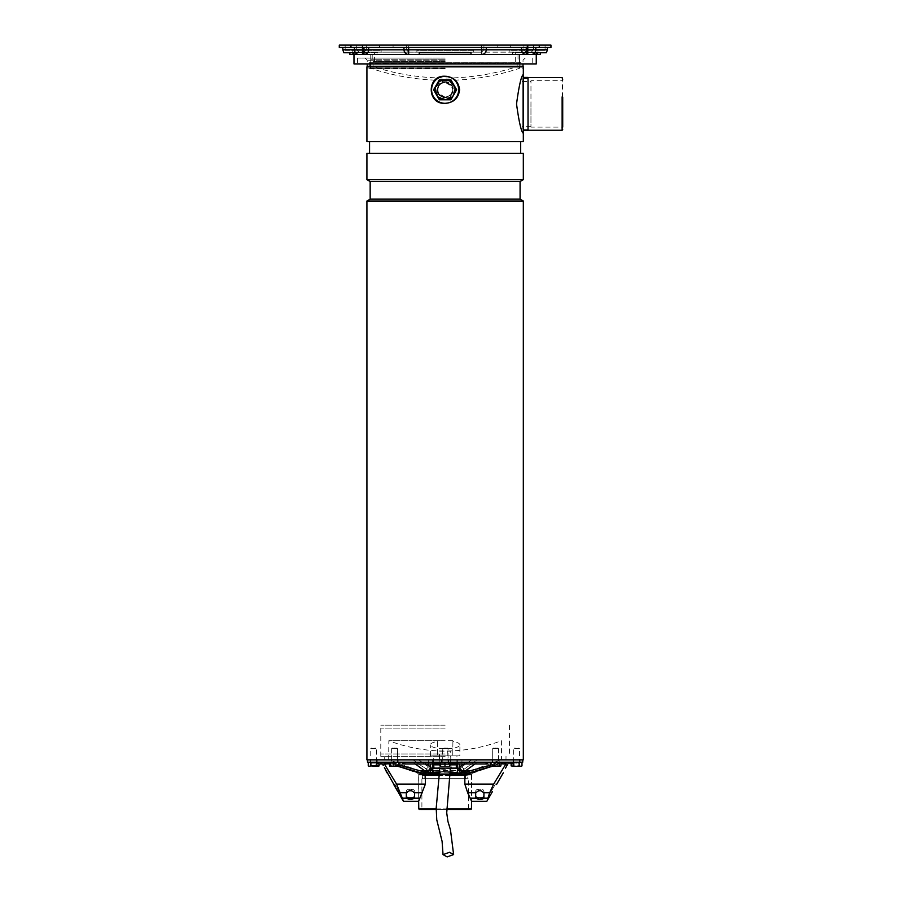 <?xml version="1.0" encoding="UTF-8"?>
<svg xmlns="http://www.w3.org/2000/svg" width="902" height="902" viewBox="0 0 902 902"><rect width="100%" height="100%" fill="white"/><g stroke="black" fill="none" stroke-linecap="round" stroke-linejoin="round"><path stroke-width="0.68" stroke-dasharray="4.51 3.38" d="M445.126 82.048A7.735 7.735 0 0 0 437.38 89.783A7.735 7.735 0 0 0 445.126 97.529A7.735 7.735 0 0 1 437.38 89.783A7.735 7.735 0 0 1 445.126 82.048A7.735 7.735 0 0 1 452.86 89.783A7.735 7.735 0 0 1 445.126 97.529A7.735 7.735 0 0 0 452.86 89.783A7.735 7.735 0 0 0 445.126 82.048M445.126 97.021A7.227 7.227 0 0 1 437.887 89.783A7.227 7.227 0 0 1 445.126 82.556A7.227 7.227 0 0 1 452.353 89.783A7.227 7.227 0 0 1 445.126 97.021A7.227 7.227 0 0 1 437.887 89.783A7.227 7.227 0 0 1 445.126 82.556A7.227 7.227 0 0 1 452.353 89.783A7.227 7.227 0 0 1 445.126 97.021M445.126 82.634A7.148 7.148 0 0 0 437.977 89.783A7.148 7.148 0 0 0 445.126 96.931A7.148 7.148 0 0 0 452.263 89.783A7.148 7.148 0 0 0 445.126 82.634M445.126 97.202L438.699 93.492C436.613 87.347 438.755 83.638 445.126 82.375L451.541 86.085C453.627 92.229 451.485 95.928 445.126 97.202M445.126 80.143A9.64 9.64 0 0 1 454.766 89.783A9.64 9.64 0 0 1 445.126 99.434A9.64 9.64 0 0 1 435.474 89.783A9.64 9.64 0 0 1 445.126 80.143M450.887 99.784L439.353 99.784L433.58 89.783L439.353 79.793L450.887 79.793L456.66 89.783L450.887 99.784M562.126 77.561L562.126 110.901M522.145 126.246L522.145 78.621L522.145 129.178L522.145 103.899L522.145 126.246L530.951 126.246L530.951 103.899L530.962 127.126L530.962 80.673L530.962 127.126L562.713 127.126L562.713 79.872M528.031 77.437L528.031 130.362M445.126 62.734L369.324 62.734L445.126 62.734M353.979 54.503L536.262 54.503M536.262 63.918L353.979 63.918M520.555 62.734L369.583 62.666L520.792 62.621L445.126 62.903L521.029 62.903L520.916 63.546L445.126 63.546L520.916 63.546L520.916 66.263L445.126 66.263L520.916 66.263L520.916 62.734M369.685 62.734L445.126 62.903L369.211 62.903L369.324 63.546L445.126 63.546L369.324 63.546L369.324 66.263L445.126 66.263L369.324 66.263L369.324 62.734M445.126 58.032L357.508 58.032L445.126 58.032M445.126 60.197L367.215 60.197L445.126 60.197M365.039 58.032L367.215 60.197L367.215 63.918M525.201 58.032L523.025 60.197L523.025 63.918M445.126 63.918L357.508 63.918L445.126 63.918M523.025 66.263L367.215 66.263M445.126 59.216L370.745 59.216L445.126 59.216M445.126 54.503L372.21 54.503L445.126 54.503M343.842 52.744L352.062 52.744L355.241 54.503L377.769 54.503L363.98 54.503C366.832 54.233 368.399 52.666 368.681 49.802C368.399 52.666 366.832 54.233 363.98 54.503L481.578 54.503C484.43 54.233 485.998 52.666 486.279 49.802L486.279 47.456L503.914 47.456L486.279 47.456L486.279 49.802L523.915 49.802L523.915 45.1L523.915 49.802L523.915 45.1L503.914 45.1L523.915 45.1L523.915 49.802L526.261 52.158L523.915 49.802L526.261 52.158L481.578 52.158L483.923 49.802L483.923 45.1L363.98 45.1L503.914 45.1L483.923 45.1L483.923 49.802L483.923 45.1L483.923 49.802L481.578 52.158L483.923 49.802L521.559 49.802C521.841 52.666 523.408 54.233 526.261 54.503C523.408 54.233 521.841 52.666 521.559 49.802C521.841 52.666 523.408 54.233 526.261 54.503L526.261 49.802L547.435 49.802M445.126 68.304L370.745 68.304L445.126 68.304M519.496 59.216L519.496 68.304A235.196 235.196 0 0 1 370.745 68.304L370.745 59.216M386.327 47.456L379.562 47.456L386.327 47.456M386.327 45.1L379.562 45.1L386.327 45.1M521.559 47.456L503.914 47.456L521.559 47.456L521.559 49.802C521.841 52.666 523.408 54.233 526.261 54.503L481.578 54.503C484.43 54.233 485.998 52.666 486.279 49.802C485.998 52.666 484.43 54.233 481.578 54.503C484.43 54.233 485.998 52.666 486.279 49.802L486.279 47.456L403.961 47.456L403.961 49.802C404.243 52.666 405.81 54.233 408.662 54.503L408.662 49.802L481.578 49.802L481.578 54.503M445.126 52.158L374.567 52.158L445.126 52.158M445.126 61.561L373.09 61.561L445.126 61.561M445.126 66.601L373.09 66.601L445.126 66.601M373.09 61.561L373.09 66.601A232.84 232.84 90 0 0 445.126 78.023A232.84 232.84 -90 0 0 517.15 66.601L517.15 61.561M339.287 45.1L527.771 45.1L527.771 54.503L526.261 54.503L534.999 54.503L512.471 54.503L540.377 54.503M512.471 54.503L512.471 52.744L512.471 54.503L534.999 54.503L538.178 52.744L512.471 52.744L540.377 52.744M349.863 54.503L377.769 54.503L377.769 52.744L352.062 52.744M406.87 54.154L408.662 54.503C405.81 54.233 404.243 52.666 403.961 49.802L403.961 47.456L368.681 47.456L368.681 49.802C368.399 52.666 366.832 54.233 363.98 54.503L362.469 54.503L362.469 49.802L354.418 49.802C354.689 52.666 356.222 54.233 359.019 54.503M470.991 54.503L470.991 52.744L419.25 52.744L470.991 52.744L470.991 54.503L470.991 52.744L419.25 52.744L419.25 54.503M349.863 52.744L377.769 52.744L377.769 54.503M404.322 51.606L403.961 49.802L368.681 49.802L368.681 47.456L368.681 49.802C368.399 52.666 366.832 54.233 363.98 54.503L363.98 49.802L368.681 49.802M546.398 52.744L538.178 52.744M354.418 47.456L342.805 47.456L354.418 47.456L354.418 49.802L342.805 49.802M368.681 47.456L403.961 47.456L403.961 49.802C404.243 52.666 405.81 54.233 408.662 54.503M526.261 47.456L547.435 47.456L526.261 47.456L526.261 49.802L523.915 49.802L526.261 52.158L473.347 52.158L481.578 52.158L483.923 49.802L481.578 49.802L481.578 47.456L408.662 47.456L408.662 49.802L403.961 49.802M481.578 47.456L486.279 47.456M503.914 47.456L497.16 47.456L503.914 47.456M403.961 47.456L408.662 47.456M550.953 47.456L339.287 47.456M545.079 45.1L533.522 45.1L545.079 45.1L545.079 49.802L533.522 49.802L545.079 49.802L545 50.388L536.465 50.388L534.503 52.158L527.771 52.158L527.771 49.802L533.522 49.802L527.771 49.802L527.771 45.1L550.953 45.1M545 50.388L536.465 50.388L534.503 52.158L526.261 52.158L523.915 49.802L526.261 49.802L526.261 45.1L527.771 45.1L523.915 45.1L526.261 45.1L526.261 49.802L521.559 49.802M362.469 45.1L362.469 49.802L366.325 49.802L363.98 49.802L363.98 45.1L362.469 45.1L362.469 49.802L362.469 45.1L363.98 45.1L363.98 49.802L356.718 49.802L356.718 45.1L345.162 45.1L362.469 45.1L356.718 45.1L356.718 49.802L345.162 49.802L345.24 50.388L353.776 50.388L355.738 52.158L408.662 52.158L406.317 49.802L406.317 45.1L406.317 49.802L406.317 45.1L406.317 49.802L408.662 52.158L406.317 49.802L366.325 49.802L366.325 45.1L366.325 49.802L366.325 45.1L366.325 49.802L363.98 52.158L366.325 49.802L363.98 52.158L366.325 49.802L486.279 49.802M345.24 50.388L353.776 50.388L355.738 52.158L416.893 52.158L416.893 50.388L473.347 50.388L473.347 52.158L473.347 50.388L416.893 50.388L416.893 52.158L408.662 52.158L406.317 49.802L408.662 49.802L408.662 45.1L408.662 49.802L481.578 49.802L481.578 45.1L481.578 49.802L523.915 49.802L526.261 52.158L527.771 52.158L527.771 45.1M509.123 52.158L538.02 52.158L509.123 52.158L509.123 50.388L538.02 50.388L509.123 50.388L509.123 52.158M416.893 52.158L473.347 52.158L416.893 52.158L416.893 50.388L473.347 50.388L473.347 52.158L473.347 50.388L416.893 50.388L416.893 52.158M381.118 52.158L352.22 52.158L381.118 52.158L381.118 50.388L352.22 50.388L381.118 50.388L353.776 50.388L381.118 50.388L381.118 52.158M523.318 759.856L366.922 759.856M366.922 201.022L523.318 201.022M520.082 199.15L370.158 199.15M370.158 181.516L520.082 181.516M523.318 179.645L366.922 179.645M366.922 153.295L523.318 153.295M369.561 141.535L520.679 141.535M366.922 66.861L523.318 66.861M523.318 103.899L523.318 130.362L523.318 103.899M445.126 68.033L368.095 68.033L445.126 68.033M445.126 68.62L368.095 68.62L445.126 68.62M445.126 153.295L520.679 153.295L445.126 153.295M523.318 74.494C521.311 75.757 519.045 85.532 516.53 103.809C519.022 122.187 521.288 132.019 523.318 133.293L523.318 74.494M445.126 66.861L520.916 66.861L445.126 66.861M444.021 755.876L439.826 755.842L439.826 768.087M446.219 755.842L450.414 755.876L450.414 768.087M471.464 808.891L418.776 808.891M420.749 809.489L447.121 809.489M447.121 774.435L470.878 774.435L471.464 775.032L464.846 775.032M425.394 775.032L418.776 775.032L419.362 774.435L443.119 774.435M418.776 800.987L418.776 775.032L471.464 775.032L471.464 800.987M450.121 775.032L439.511 775.032M422.486 775.619L467.755 775.619L422.486 775.619L422.486 778.911L467.755 778.911L467.755 775.619L468.939 774.435L421.302 774.435L422.486 775.619M443.265 774.435L446.975 774.435M436.173 808.891L446.761 808.891M468.341 778.911L421.899 778.911L468.341 778.911L468.341 809.489L421.899 809.489L468.341 809.489M421.899 778.911L421.899 809.489M446.738 809.489L436.151 809.489M467.755 778.911L422.486 778.911M456.998 759.856L433.242 759.856L456.998 759.856L456.998 762.213L433.242 762.213L456.998 762.213M433.242 759.856L433.242 762.213M418.889 770.443L428.157 770.308L426.037 769.169L428.585 766.948L418.652 759.856L471.588 759.856L413.071 759.856L428.157 770.308L418.1 770.308L389.089 759.856L413.071 759.856L426.037 769.169L428.585 766.948L430.017 768.188L432.746 768.29L430.017 768.188L418.652 759.856L389.089 759.856M499.167 759.856L499.167 762.213L492.109 762.213L499.167 762.213L495.638 762.213L499.167 762.213L499.167 759.856L492.109 759.856L492.109 762.213L495.638 762.213L492.109 762.213L492.109 759.856L499.167 759.856M516.564 762.213L520.093 762.213L516.564 762.213M516.564 759.856L520.093 759.856L516.564 759.856M448.644 759.856L448.644 762.213L441.597 762.213L448.644 762.213L441.597 762.213L448.644 762.213L448.644 759.856L441.597 759.856L441.597 762.213L441.597 759.856L448.644 759.856M394.602 762.213L398.132 762.213L394.602 762.213M394.602 759.856L398.132 759.856L391.073 759.856L391.073 762.213L398.132 762.213L391.073 762.213L391.073 759.856L398.132 759.856L398.132 762.213L398.132 759.856L394.602 759.856M373.676 762.213L377.205 762.213L373.676 762.213M373.676 759.856L377.205 759.856L373.676 759.856M522.732 762.213L367.509 762.213M445.126 759.856L367.509 759.856L445.126 759.856M422.249 770.443L424.831 773.025L434.144 773.025L444.021 771.334L456.096 773.025L433.986 773.025L432.565 770.443L428.653 770.443L430.017 768.188L428.653 770.443C415.766 770.443 415.766 770.443 428.653 770.443L432.565 770.443C418.979 770.443 418.979 770.443 432.565 770.443L433.986 773.025L424.831 773.025L424.831 778.674L465.409 778.674L424.831 778.674M456.096 773.025L457.675 770.443L461.587 770.443L460.223 768.188L461.655 766.948L464.203 769.169L477.169 759.856L501.151 759.856L471.588 759.856L477.169 759.856L464.203 769.169L462.083 770.308L464.203 769.169L461.655 766.948L460.223 768.188L457.494 768.29L460.223 768.188L462.083 770.308C475.365 770.308 475.365 770.308 462.083 770.308C475.365 770.308 475.365 770.308 462.083 770.308L460.223 768.188L461.587 770.443C474.475 770.443 474.475 770.443 461.587 770.443L457.675 770.443C471.261 770.443 471.261 770.443 457.675 770.443L456.254 773.025L457.675 770.443L432.746 770.443L443.885 769.631L457.494 770.443L457.494 768.29L457.494 770.443L456.096 773.025M467.991 770.443L465.409 773.025L456.254 773.025L465.409 773.025L465.409 778.674M426.015 773.025L422.486 773.025L422.486 778.674L467.755 778.674L422.486 778.674M464.226 773.025L467.755 773.025L467.755 778.674M439.702 771.943L443.897 771.334L450.301 771.886M495.638 759.856L492.109 759.856L495.638 759.856M515.865 762.213L519.315 762.213L514.287 762.213L515.865 762.799L514.715 762.213M515.594 762.213L519.022 762.213L515.594 762.213L515.594 762.799L514.444 762.213M517.883 762.213L519.067 762.213L517.883 762.799M374.375 762.213L370.925 762.213L375.954 762.213L374.375 762.799L375.525 762.213M374.646 762.213L371.173 762.213L375.796 762.799M432.126 762.213L432.712 763.971L433.298 762.213L402.202 762.213L436.094 762.213L400.77 762.213L433.298 762.213L432.712 763.971L404.141 763.971L406.08 762.213L404.141 763.971L402.202 762.213M454.146 762.213L457.528 763.971L456.942 762.213L457.528 763.971L486.099 763.971L484.16 762.213L454.146 762.213L489.47 762.213L456.942 762.213L484.16 762.213L486.099 763.971L488.038 762.213M514.241 762.213L500.26 762.213L514.241 762.213L500.869 762.213L514.241 762.213L511.118 763.971L508.006 762.213L511.118 763.971L514.501 762.213M375.999 762.213L389.98 762.213L375.999 762.213L389.371 762.213L375.999 762.213L379.122 763.971L386.597 763.971L389.371 762.213L399.812 762.213L389.393 762.213L386.597 763.971L383.835 762.213M463.797 763.971L466.266 762.213L459.862 762.213L477.429 762.213L466.266 762.213L459.625 766.948C460.392 769.756 462.095 771.233 464.699 771.379L462.579 772.518C476.256 772.518 476.256 772.518 462.579 772.518L461.587 772.788C474.475 772.788 474.475 772.788 461.587 772.788L457.675 772.788C471.261 772.788 471.261 772.788 457.675 772.788C471.261 772.788 471.261 772.788 457.675 772.788L461.587 772.788C459.986 772.54 459.084 771.041 458.87 768.29L459.862 762.213L457.81 762.213L459.862 762.213L459.772 763.971M474.982 763.971L477.429 762.213L501.568 762.213L477.429 762.213L464.699 771.379M432.509 763.971L432.43 762.213L457.81 762.213L430.378 762.213L432.43 762.213L432.746 770.443L434.144 773.025L432.746 770.443M426.443 763.971L423.974 762.213L430.378 762.213L412.812 762.213L423.974 762.213L431.37 768.29L432.746 768.504L457.494 768.504L457.494 772.788L432.746 772.788L432.746 768.504M415.258 763.971L412.812 762.213L388.672 762.213L412.812 762.213L425.541 771.379C428.146 771.233 429.848 769.756 430.615 766.948L430.468 763.971M517.906 762.213L517.906 762.799L514.715 762.799M514.287 762.799L515.865 762.799M519.315 762.799L517.906 762.799M515.403 762.213L514.444 762.799M516.733 762.213L515.594 762.799M516.733 762.799L515.403 762.799M375.954 762.213L375.954 762.799L370.925 762.799L372.357 762.213L372.334 762.799L375.525 762.799M375.954 762.799L374.375 762.799M373.71 762.799L373.71 762.213M372.075 762.799L372.075 762.213M370.925 762.799L370.925 762.213M373.507 762.213L374.646 762.799M373.507 762.799L371.173 762.799M371.218 762.799L372.357 762.799L371.218 762.799M506.405 762.213L503.643 763.971L507.849 763.971L499.358 763.859L492.097 766.328M501.568 762.213L472.941 772.518L466.266 772.518M462.579 772.518L458.87 768.29L457.494 768.504L457.731 763.971M427.661 772.518L428.653 772.788C430.254 772.54 431.156 771.041 431.37 768.29L427.661 772.518C413.984 772.518 413.984 772.518 427.661 772.518L425.541 771.379M423.974 772.518L417.299 772.518L388.672 762.213M465.173 772.788L472.941 772.518M428.653 772.788C415.766 772.788 415.766 772.788 428.653 772.788L432.565 772.788C418.979 772.788 418.979 772.788 432.565 772.788C418.979 772.788 418.979 772.788 432.565 772.788L428.653 772.788M417.299 772.518L425.067 772.788M439.714 771.74L450.301 771.706M457.494 772.788L432.87 773.025M417.694 773.262L426.984 773.262L417.694 773.262L388.288 762.686L392.144 762.686L399.812 765.223M389.393 763.859L376.574 763.859L376.574 762.686L383.824 762.686L376.574 762.686L378.107 762.686L376.608 762.686L376.608 763.859L382.324 763.859L383.237 765.437L384.872 764.501L383.824 762.686L388.987 771.627L386.947 772.8M439.556 774.435L450.154 774.435M450.222 773.262L439.624 773.262M418.663 774.435L425.394 774.435L418.663 774.435L418.663 801.258L425.394 784.109L396.576 784.109L402.326 798.169L406.441 798.169A2.943 1.984 0 0 1 406.317 797.571L406.317 791.234A2.943 1.984 180 0 1 409.249 789.25A2.943 1.984 180 0 0 406.317 791.234L406.317 792.971A2.943 1.984 0 0 1 406.328 792.779L400.578 792.779M471.577 774.435L471.577 801.258L464.846 784.109L464.846 774.435L471.577 774.435L428.957 774.435L428.957 773.262L461.283 773.262L461.283 774.435M402.788 799.454L403.307 801.044M397.004 790.005L396.666 789.385M384.748 768.177L384.41 767.523M428.957 774.435L426.68 774.435L391.93 763.859L382.324 763.859L384.286 763.859L396.576 784.109M388.987 771.627L384.872 764.501L383.237 765.437M393.712 784.514L394.726 783.928L398.842 791.054L394.726 783.928M397.827 791.652L398.842 791.054M513.666 763.092L506.417 762.686L513.666 762.686L513.666 763.859L507.916 763.859L513.666 763.859M501.253 771.627L506.417 762.686L501.253 771.627L503.293 772.8M495.514 783.928L491.398 791.054L495.514 783.928L496.528 784.514M491.398 791.054L492.413 791.652M428.957 773.262L392.144 762.686L388.288 762.686M392.144 762.686L378.107 762.686L392.144 762.686M378.141 763.859L387.578 763.859M384.286 763.859L391.93 763.859L399.327 766.317L389.326 765.911L389.326 762.213L399.89 762.213L389.326 762.213M490.35 765.246L498.096 762.686L508.728 762.686L498.096 762.686L501.952 762.686L498.096 762.686L463.256 773.262L472.547 773.262L461.283 773.262M426.68 774.435L423.85 774.435L398.143 766.328M490.35 765.911L491.128 766.328L499.358 763.859L464.846 774.435M376.574 763.859L382.392 763.971M500.914 763.859L502.662 763.859M425.394 774.435L425.394 784.109M463.56 774.435L498.31 763.859L507.916 763.859L507.003 765.437L505.368 764.501L507.003 765.437M513.633 763.126L513.633 763.859L508.728 763.859L512.099 763.859L512.133 762.686L508.728 762.686L513.633 762.686L512.133 762.686L512.133 763.847M408.335 799.341L411.605 799.42L414.413 798.169A2.943 1.984 0 0 0 414.548 797.571L414.548 792.971A2.943 1.984 0 0 0 414.537 792.779L411.605 790.761L409.249 790.761L406.328 792.779M464.846 784.109L493.665 784.109L505.954 763.859M493.665 784.109L487.914 798.169L483.799 798.169L482.717 799.104M483.799 798.169A2.943 1.984 180 0 0 483.923 797.571L483.923 792.971A2.943 1.984 0 0 0 483.912 792.779L480.992 790.761L478.635 790.761L475.704 792.779L467.676 792.779M470.359 798.169L475.828 798.169A2.943 1.984 0 0 1 475.692 797.571L475.692 792.971A2.943 1.984 180 0 1 475.704 792.779M477.722 799.341L480.992 799.42L480.992 797.83L478.635 797.83A2.943 1.984 180 0 1 475.692 795.846L475.692 791.234A2.943 1.984 180 0 1 478.635 789.25L480.992 789.25A2.943 1.984 180 0 1 483.923 791.234A2.943 1.984 180 0 0 480.992 789.25L480.992 790.761L480.992 789.25L478.635 789.25A2.943 1.984 180 0 0 475.692 791.234L475.692 792.971M487.43 799.488L486.866 801.258M505.492 768.177L505.83 767.523M414.548 797.571L414.548 795.846A2.943 1.984 180 0 1 411.605 797.83L411.605 799.42M414.548 795.846L414.548 792.971M409.249 799.42L409.249 797.83L411.605 797.83M409.249 797.83A2.943 1.984 180 0 1 406.317 795.846L406.317 791.234L406.317 795.846M411.605 789.25L409.249 789.25L409.249 790.761L409.249 789.25L411.605 789.25A2.943 1.984 180 0 1 414.548 791.234A2.943 1.984 180 0 0 411.605 789.25L411.605 790.761L411.605 789.25M475.692 797.571L475.692 795.846L475.692 797.571M483.923 795.846L483.923 791.234L483.923 795.846A2.943 1.984 180 0 1 480.992 797.83M396.97 748.096L391.784 748.57L397.545 748.57L397.545 762.213L391.66 762.213L397.545 762.213L391.66 762.213L397.545 762.213L397.545 748.57L392.235 748.096M391.66 748.57L391.66 762.213L391.66 748.57M393.058 762.213L393.058 765.911M398.346 762.213L398.346 765.911M399.89 762.213L399.89 765.911L399.112 766.328L399.812 765.911M396.147 765.911L398.019 766.328L393.509 766.328L396.147 765.911L396.147 762.213M390.859 765.911L393.509 766.328L390.092 766.328L390.859 765.911L390.859 762.213M390.092 766.328L399.112 766.328M456.694 763.893L433.366 763.385L433.298 755.865L456.942 755.865L433.298 755.865M455.409 763.385L456.874 763.385L456.942 755.865M437.346 741.444L437.481 755.865L430.423 755.865L459.817 755.865L459.919 744.894C459.152 747.262 454.213 748.581 445.126 748.829C436.038 748.581 431.1 747.262 430.322 744.894C430.434 743.44 432.78 742.29 437.346 741.444L437.481 755.865L452.759 755.865L452.894 741.444C457.449 742.29 459.794 743.44 459.919 744.894M430.423 755.865L430.322 744.894M459.817 755.865L452.759 755.865L452.894 741.444M456.344 764.851L433.896 764.851M433.546 763.893L434.832 763.385M456.288 768.087L433.952 768.087M439.421 764.558A8.231 8.231 -90 0 1 438.586 768.087L451.654 768.087A8.231 8.231 90 0 1 450.82 764.558L439.421 764.558L450.82 764.558L450.707 751.152L439.533 751.152L439.421 764.558M439.533 751.152L450.707 751.152M452.894 740.722L437.346 740.722M440.345 764.851L449.895 764.851M440.345 763.385L449.895 763.385M445.126 756.327L380.779 756.327L445.126 756.327M445.126 753.982L380.734 753.982L445.126 753.982M445.126 728.106L380.734 728.106L445.126 728.106M445.126 725.163L380.791 725.163L445.126 725.163M445.126 740.722L388.841 740.722L445.126 740.722M375.852 748.096L370.745 748.57L370.745 762.213L376.619 762.213L370.745 762.213M371.094 748.57L376.258 748.57M379.111 762.213L368.253 762.213L379.111 762.213L379.111 763.971L382.234 762.213L379.122 763.971L375.739 762.213M371.511 748.096L370.745 748.57M376.269 762.213L376.269 762.833M376.517 762.213L376.517 765.911L379.111 765.911M371.083 762.213L371.083 765.911L376.517 765.911M368.253 765.911L371.083 765.911M378.389 766.328L368.974 766.328M393.903 748.096L395.302 748.096M398.549 765.911L395.944 766.328L398.549 765.911L398.549 762.213M393.34 765.911L395.944 766.328L391.367 766.328L393.34 765.911L393.34 762.213M389.393 765.911L391.367 766.328L389.698 766.204M443.942 748.096L446.298 748.096L443.942 748.096M447.595 748.096L442.183 748.57L448.057 748.57L448.057 762.213L442.183 762.213L448.057 762.213L442.183 762.213L448.057 762.213L447.595 748.096M445.261 762.213L440.345 762.213L445.261 762.213L445.261 765.911L449.827 766.328L440.413 766.328L442.871 766.328L440.413 766.328L440.492 762.213L440.492 765.911L442.871 766.328L445.261 765.911L445.261 762.213L449.895 762.213L440.345 762.213L445.261 762.213M493.27 748.096L498.456 748.57L492.695 748.57L492.695 762.213L498.58 762.213L492.695 762.213L498.58 762.213L492.695 762.213L492.695 748.57L498.005 748.096M498.58 748.57L498.58 762.213L498.58 748.57M491.894 762.213L500.914 762.213L490.35 762.213L491.894 762.213L491.894 765.911L500.914 765.911M497.182 762.213L497.182 765.911M500.148 766.328L491.894 765.911M514.388 748.096L519.496 748.57L519.496 762.213L513.621 762.213L519.496 762.213M519.146 748.57L513.982 748.57M511.13 762.213L521.987 762.213L511.13 762.213L511.13 763.971M518.729 748.096L519.496 748.57M513.971 762.213L513.971 765.911L516.688 766.328L519.394 765.911L519.394 762.213M511.13 765.911L513.971 765.911M513.723 762.213L513.723 763.047M519.157 762.213L519.157 762.799M519.394 765.911L521.987 765.911M521.266 766.328L511.851 766.328M491.691 762.213L500.847 762.213L491.691 762.213L491.06 766.328L494.364 765.911L494.364 762.213M496.337 748.096L494.939 748.096M490.429 762.213L490.429 765.911L494.296 766.328L491.691 765.911M496.901 765.911L494.296 766.328L498.874 766.328L496.901 765.911L496.901 762.213M499.573 762.213L499.573 765.911L500.215 766.328L498.874 766.328L500.847 765.911L500.847 762.213M494.364 765.911L499.573 765.911M500.215 766.328L491.06 766.328M442.532 748.57L447.708 748.57L442.532 748.57M440.345 762.213L440.413 766.328L449.827 766.328L440.413 766.328M444.979 762.213L444.979 765.911M449.748 762.213L449.748 765.911M449.895 762.213L449.895 765.911M438.192 93.785C432.599 85.149 447.291 76.591 452.049 85.791C457.63 94.507 442.871 102.952 438.192 93.785M445.126 80.323C448.677 80.436 451.417 82.014 453.311 85.059C455.961 92.906 453.232 97.641 445.126 99.243C441.552 99.13 438.812 97.551 436.929 94.518C434.268 86.682 437.008 81.947 445.126 80.323M437.425 94.225C431.28 84.551 447.505 75.182 452.815 85.352C458.96 95.014 442.735 104.395 437.425 94.225M531.222 54.503C534.018 54.233 535.551 52.666 535.822 49.802L535.822 47.456M345.162 45.1L345.162 49.802L363.98 49.802L363.98 52.158L366.325 49.802L363.98 52.158L363.98 47.456M350.968 45.1L350.968 47.456M539.272 45.1L539.272 47.456M533.522 49.802L533.522 45.1L533.522 49.802L531.222 52.158L533.522 49.802M526.261 49.802L527.771 49.802L526.261 49.802L526.261 52.158L526.261 49.802M481.578 52.158L483.923 49.802L481.578 52.158L481.578 49.802L481.578 52.158M408.662 52.158L408.662 49.802L408.662 52.158L406.317 49.802L408.662 52.158M362.469 52.158L362.469 49.802L362.469 52.158M356.718 49.802L359.019 52.158L356.718 49.802M471.588 759.856L461.655 766.948L471.588 759.856M462.016 759.856L461.655 766.948L462.016 759.856M457.923 759.856L457.494 768.29L457.923 759.856M432.317 759.856L432.746 768.29L457.494 768.29L432.746 768.29L432.317 759.856M428.224 759.856L428.585 766.948L428.224 759.856M457.528 763.971L458.115 762.213M500.869 762.213L503.643 763.971L500.869 762.213M439.815 768.504L450.402 768.504M443.885 769.631L444.021 771.334M467.991 772.788L457.551 773.025M422.249 772.788L432.689 773.025M381.512 763.859L381.512 762.686L381.512 763.859M378.93 762.686L378.93 763.859L378.93 762.686M508.728 762.686L508.728 763.859L508.728 762.686M414.413 798.169L419.881 798.169M414.537 792.779L422.564 792.779M489.662 792.779L483.912 792.779M511.31 763.859L511.31 762.686L511.31 763.859M478.635 790.761L478.635 789.25L478.635 790.761M478.635 797.83L478.635 799.42M528.031 129.178L522.145 129.178M522.145 81.552L530.951 81.552L530.962 80.673L562.713 80.673M528.031 78.621L522.145 78.621M519.496 54.503L519.496 62.734M532.732 58.032L532.732 63.918M370.745 54.503L370.745 62.734M357.508 58.032L357.508 63.918M445.126 62.621L369.448 62.621L445.126 62.621M372.21 59.216L372.21 54.503M393.08 45.1L393.08 47.456L393.08 45.1M510.679 47.456L510.679 45.1L510.679 47.456M515.673 61.561L515.673 52.158M518.03 59.216L518.03 54.503M379.562 45.1L379.562 47.456L379.562 45.1M497.16 47.456L497.16 45.1L497.16 47.456M374.567 61.561L374.567 52.158M538.02 52.158L538.02 50.388M352.22 50.388L352.22 52.158M519.732 68.033L519.732 62.734M522.145 68.62L522.145 68.033M370.508 68.033L370.508 62.734M368.095 68.62L368.095 68.033M520.093 759.856L520.093 762.213M377.205 759.856L377.205 762.213M471.351 770.443L501.151 759.856M513.035 759.856L513.035 762.213M370.147 759.856L370.147 762.213M436.094 762.213L432.712 763.971M400.77 762.213L404.141 763.971M489.47 762.213L486.099 763.971M500.914 762.945L503.643 763.971M386.597 763.971L389.393 762.878M422.486 773.262L422.486 774.435M467.755 773.262L467.755 774.435M472.547 773.262L501.952 762.686M384.263 759.856L384.229 756.327M380.779 756.327L380.791 725.163M388.672 759.856L388.841 740.722A158.752 158.752 0 0 0 501.399 740.722L501.568 759.856M509.45 725.163L509.461 756.327M505.977 759.856L506.011 756.327M376.619 762.213L376.619 748.57M442.183 762.213L442.645 748.096L442.183 762.213M513.621 762.213L513.621 748.57"/><path stroke-width="1.35" d="M439.353 99.784L433.58 89.783L439.353 79.793L450.887 79.793L456.66 89.783L453.774 94.789L450.887 99.784L439.353 99.784M445.126 99.784A10.001 10.001 0 0 1 436.467 84.788A10.001 10.001 0 0 1 453.774 84.788A10.001 10.001 0 0 1 445.126 99.784M528.031 130.238L562.126 130.238L562.126 96.897M562.713 79.872L562.126 77.561L528.031 77.561M562.713 97.044L562.713 127.126M445.126 54.503L353.979 54.503L353.979 63.918L536.262 63.918L536.262 54.503L445.126 54.503M367.215 63.918L367.215 66.263L523.025 66.263L523.025 63.918M535.822 47.456L535.822 49.802L547.435 49.802L546.398 52.744L538.178 52.744L540.377 52.744L540.377 54.503L527.771 54.503L527.771 49.802L535.822 49.802C535.551 52.666 534.018 54.233 531.222 54.503L512.471 54.503M538.178 52.744L534.999 54.503L531.222 54.503M486.279 47.456L486.279 49.802L521.559 49.802C521.841 52.666 523.408 54.233 526.261 54.503L363.98 54.503L363.98 49.802L342.805 49.802L343.842 52.744L352.062 52.744L349.863 52.744L349.863 54.503L377.769 54.503M526.261 54.503L526.261 49.802L527.771 49.802L527.771 47.456L550.953 47.456L550.953 45.1L527.771 45.1L527.771 47.456L362.469 47.456L362.469 45.1L339.287 45.1L339.287 47.456L362.469 47.456L362.469 54.503L355.241 54.503L352.062 52.744M481.578 47.456L481.578 49.802L486.279 49.802C485.998 52.666 484.43 54.233 481.578 54.503L481.578 49.802L408.662 49.802L408.662 54.503C405.81 54.233 404.243 52.666 403.961 49.802L368.681 49.802C368.399 52.666 366.832 54.233 363.98 54.503M406.87 54.154L404.322 51.606M419.25 54.503L419.25 52.744L470.991 52.744L470.991 54.503M363.98 47.456L363.98 49.802L368.681 49.802L368.681 47.456M403.961 47.456L403.961 49.802L408.662 49.802L408.662 47.456M526.261 47.456L526.261 49.802L521.559 49.802L521.559 47.456M362.469 45.1L527.771 45.1M366.922 759.856L523.318 759.856L523.318 201.022L366.922 201.022L366.922 759.856M366.922 201.022L370.158 199.15L520.082 199.15L523.318 201.022M520.082 199.15L520.082 181.516L370.158 181.516L366.922 179.645L523.318 179.645L523.318 153.295L366.922 153.295L366.922 179.645M523.318 133.293L523.318 141.535L366.922 141.535L366.922 66.861L523.318 66.861L523.318 133.293C521.311 132.042 519.045 122.266 516.53 103.989C519.022 85.611 521.288 75.779 523.318 74.494M445.126 103.313C426.646 104.643 426.59 74.979 445.126 76.264C453.695 76.873 458.52 81.383 459.592 89.783C458.52 98.194 453.695 102.704 445.126 103.313A13.519 13.519 0 0 0 458.644 89.783A13.519 13.519 0 0 0 445.126 76.264A13.519 13.519 0 0 0 431.596 89.783A13.519 13.519 0 0 0 445.126 103.313M523.318 130.362L528.031 130.362L528.031 77.437L523.318 77.437M449.5 852.3L443.04 854.634L447.166 856.9L453.616 854.566L449.5 852.3M446.761 808.891L471.464 808.891L471.577 801.258L467.676 792.779L475.704 792.779L478.635 790.761L480.992 790.761L483.912 792.779L489.662 792.779L493.665 784.109L464.846 784.109L467.676 792.779M469.491 809.489L446.738 809.489M439.511 775.032L425.394 775.032M414.413 798.169L411.605 799.42L406.441 798.169A2.943 1.984 0 0 1 406.317 797.571L406.317 792.971A2.943 1.984 0 0 1 406.328 792.779L409.249 790.761L411.605 790.761L414.537 792.779A2.943 1.984 0 0 1 414.548 792.971L414.548 797.571A2.943 1.984 0 0 1 414.413 798.169L419.881 798.169L418.663 801.258L418.776 808.891L436.173 808.891M464.846 775.032L450.121 775.032M436.151 809.489L420.749 809.489M367.509 759.856L367.509 762.213L522.732 762.213L522.732 759.856M450.301 771.706L457.551 773.025L457.731 763.971M450.301 771.886L457.37 773.025M415.258 763.971L425.541 771.379C428.146 771.233 429.848 769.756 430.615 766.948L431.37 768.29L432.746 768.504L432.87 773.025L439.702 771.943M432.87 773.025L423.974 772.518M432.746 770.443L432.746 768.29M514.287 762.494L516.53 762.799L516.53 762.213M516.53 762.799L518.165 762.213M518.165 762.799L519.315 762.213M374.837 762.213L374.837 762.799L375.796 762.291M371.218 762.213L371.218 762.799L371.173 762.213M371.218 762.799L374.837 762.799M507.849 763.971L503.643 763.971L506.405 762.213M458.115 762.213L457.528 763.971L486.099 763.971L488.038 762.213M436.094 762.213L432.712 763.971L404.141 763.971L402.202 762.213M383.835 762.213L386.597 763.971L379.122 763.971L379.111 765.911L377.69 766.328L370.846 765.911L370.846 762.213M466.266 772.518L462.579 772.518L458.87 768.29L459.625 766.948C460.392 769.756 462.095 771.233 464.699 771.379L474.982 763.971M464.699 771.379L461.587 772.788C459.986 772.54 459.084 771.041 458.87 768.29L450.402 768.504M425.541 771.379L427.661 772.518L431.37 768.29C431.156 771.041 430.254 772.54 428.653 772.788L439.714 771.74M461.587 772.788L465.173 772.788M425.067 772.788L428.653 772.788M399.812 765.223L428.957 773.262L428.957 774.435L439.556 774.435M439.624 773.262L428.957 773.262M419.881 798.169L425.394 784.109L425.394 774.435M464.846 774.435L464.846 784.109M403.307 801.044L402.788 799.454M418.663 801.258L403.374 801.258L397.004 790.005M396.666 789.385L384.748 768.177M384.41 767.523L386.947 772.8M507.916 763.859L505.492 768.177M492.413 791.652L486.866 801.258L471.577 801.258M387.578 763.859L389.393 763.859M399.812 762.213L399.812 765.911L397.838 766.328L426.68 774.435L428.957 774.435M450.154 774.435L461.283 774.435L461.283 773.262L450.222 773.262M461.283 773.262L490.35 765.246M461.283 774.435L466.39 774.435L492.097 766.328M398.143 766.328L423.85 774.435L426.68 774.435M378.141 763.859L376.574 763.859L376.608 763.126M382.324 763.859L383.237 765.437M463.56 774.435L492.221 766.328L490.35 765.911L491.128 766.328M502.662 763.859L500.914 763.859M384.286 763.859L396.576 784.109L425.394 784.109M406.317 795.846A2.943 1.984 180 0 0 409.249 797.83L409.249 799.42L406.441 798.169L402.326 798.169L396.576 784.109M393.712 784.514L397.827 791.652M512.133 763.847L513.666 763.859L513.633 763.126M505.954 763.859L493.665 784.109M475.704 792.779A2.943 1.984 180 0 0 475.692 792.971L475.692 795.846A2.943 1.984 180 0 0 478.635 797.83L478.635 799.42L475.828 798.169L478.635 799.42L482.717 799.104M489.662 792.779L487.914 798.169C486.505 802.239 486.505 802.239 487.914 798.169L487.43 799.488M487.914 798.169L483.799 798.169L480.992 799.42L480.992 797.83L478.635 797.83M475.692 792.971L475.692 797.571A2.943 1.984 180 0 0 475.828 798.169L470.359 798.169M505.83 767.523L507.003 765.437M414.548 797.571L414.548 792.971M409.249 797.83L411.605 797.83A2.943 1.984 180 0 0 414.548 795.846M483.799 798.169A2.943 1.984 180 0 0 483.923 797.571L483.923 792.971A2.943 1.984 180 0 0 483.912 792.779M480.992 797.83A2.943 1.984 180 0 0 483.923 795.846M449.895 764.851L456.344 764.851L456.288 768.087L433.952 768.087L433.546 763.893M456.344 764.851L456.694 763.893M438.586 768.087L451.654 768.087M433.896 764.851L440.345 764.851M434.832 763.385L440.345 763.385M449.895 763.385L455.409 763.385M376.269 762.833L376.269 765.911M370.846 765.911L379.111 765.911M368.253 762.213L368.253 765.911L369.549 766.328L368.253 765.911M395.877 765.911L393.272 766.328L397.838 766.328L395.877 765.911L395.877 762.213M399.18 766.328L399.812 765.911M389.393 762.213L390.025 766.328L389.393 765.911M390.667 765.911L393.272 766.328L390.667 765.911L390.667 762.213M449.895 762.213L449.827 766.328L449.748 762.213M440.345 762.213L440.413 766.328M444.979 762.213L444.979 765.911M500.914 765.911L500.148 766.328L500.914 765.911L500.914 762.213M490.35 762.213L490.35 765.911M494.093 765.911L492.221 766.328L496.731 766.328L494.093 765.911L494.093 762.213M499.381 765.911L496.731 766.328L500.148 766.328L499.381 765.911L499.381 762.213M511.13 763.971L511.13 765.911L516.44 766.328L511.13 765.911M513.723 763.047L513.723 765.911M519.157 765.911L516.44 766.328L520.567 766.328L519.157 765.911L519.157 762.799M521.987 765.911L520.567 766.328L521.987 765.911L521.987 762.213M359.019 54.503C356.222 54.233 354.689 52.666 354.418 49.802L354.418 47.456M350.968 45.1L350.968 47.456M539.272 45.1L539.272 47.456M432.689 773.025L426.015 773.025M457.551 773.025L464.226 773.025M514.241 762.213L511.118 763.971L514.501 762.213M432.712 763.971L432.126 762.213M375.999 762.213L379.122 763.971L375.739 762.213M459.772 763.971L459.625 766.948L463.797 763.971M430.468 763.971L430.615 766.948L426.443 763.971M432.509 763.971L432.746 768.504L439.815 768.504M422.564 792.779L414.537 792.779M400.578 792.779L406.328 792.779M411.605 797.83L411.605 799.42M562.126 130.238L562.713 129.651M342.805 49.802L342.805 47.456M547.435 47.456L547.435 49.802M370.158 199.15L370.158 181.516M369.561 153.295L369.561 141.535M369.324 66.861L369.324 66.263M520.082 181.516L523.318 179.645M520.679 153.295L520.679 141.535M520.916 66.861L520.916 66.263M443.04 854.634L442.093 841.341L436.76 819.817L436.207 807.989L439.826 768.087M453.616 854.566L450.481 829.941L447.944 821.474L446.715 812.849L450.414 768.087M471.464 808.891L470.878 809.489M418.776 808.891L419.362 809.489M500.26 762.213L503.643 763.971M454.146 762.213L457.528 763.971M489.47 762.213L486.099 763.971M400.77 762.213L404.141 763.971M389.98 762.213L386.597 763.971M376.574 763.092L376.574 763.859M513.666 763.859L513.666 763.092M496.528 784.514L503.293 772.8"/></g></svg>
